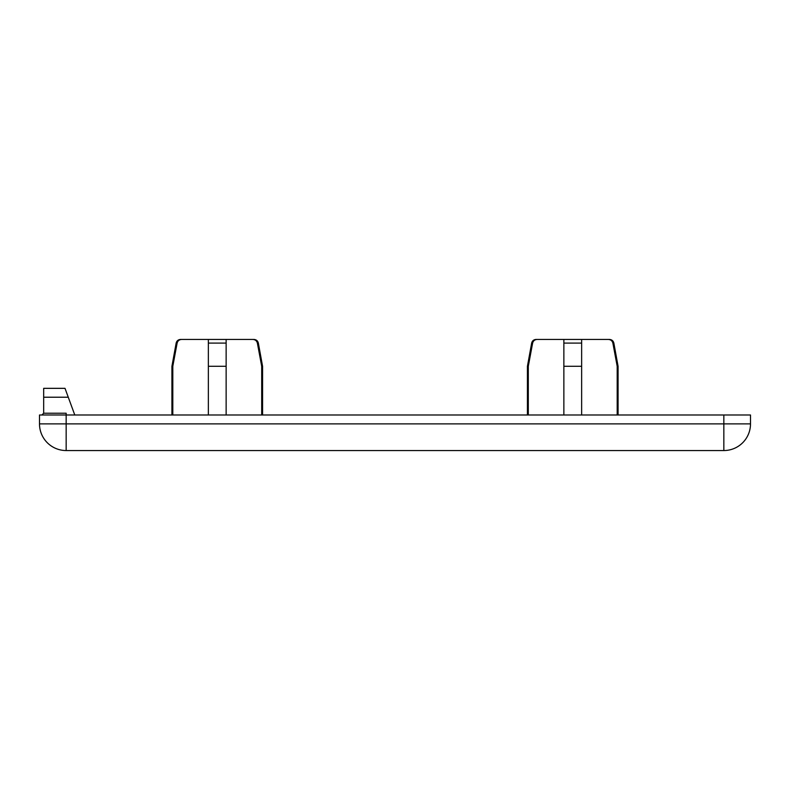 <?xml version="1.0" encoding="UTF-8"?>
<svg xmlns="http://www.w3.org/2000/svg" width="790" height="790" viewBox="0 0 790 790"><rect width="100%" height="100%" fill="white"/><g stroke="black" fill="none" stroke-linecap="round" stroke-linejoin="round"><path stroke-width="1.19" d="M74.783 414.997L65.007 388.334L43.677 388.334L43.677 413.219L41.9 414.997M750.5 414.997L750.5 423.884L723.837 423.884L723.837 450.547A26.663 26.663 0 0 0 750.5 423.884L750.5 414.997L66.163 414.997L66.163 413.219L43.677 413.219M208.363 366.293L226.138 366.293L226.138 414.997L226.138 339.453L208.363 339.453L208.363 414.997M226.138 339.453L252.889 339.453C255.259 339.601 256.76 340.816 257.382 343.097L261.697 366.293L261.697 414.997M257.382 343.097L258.35 343.097C257.767 340.836 256.315 339.621 253.985 339.453L252.889 339.453M181.611 339.453L180.515 339.453C178.185 339.621 176.733 340.836 176.15 343.097L177.118 343.097C177.74 340.816 179.241 339.601 181.611 339.453L208.363 339.453M537.111 339.453L536.015 339.453C533.685 339.621 532.233 340.836 531.65 343.097L532.618 343.097C533.24 340.816 534.741 339.601 537.111 339.453L563.863 339.453L563.863 414.997M563.863 366.293L581.638 366.293L581.638 414.997L581.638 339.453L563.863 339.453M581.638 339.453L608.389 339.453C610.759 339.601 612.26 340.816 612.882 343.097L617.197 366.293L617.197 414.997M612.882 343.097L613.85 343.097C613.267 340.836 611.815 339.621 609.485 339.453L608.389 339.453M66.163 450.547L66.163 423.884L39.5 423.884A26.663 26.663 0 0 0 66.163 450.547L723.837 450.547A26.663 26.663 0 0 0 750.5 423.884M723.837 414.997L723.837 423.884L66.163 423.884L66.163 414.997L39.5 414.997L39.5 423.884M172.803 414.997L172.803 366.293L177.118 343.097M258.35 343.097L262.576 366.293L261.697 366.293M172.803 366.293L171.924 366.293L171.924 414.997M528.303 414.997L528.303 366.293L532.618 343.097M528.303 366.293L527.424 366.293L527.424 414.997M613.85 343.097L618.076 366.293L617.197 366.293M43.677 397.222L68.266 397.222M208.363 343.097L226.138 343.097M563.863 343.097L581.638 343.097M262.576 366.293L262.576 414.997M176.15 343.097L171.924 366.293M618.076 366.293L618.076 414.997M531.65 343.097L527.424 366.293"/></g></svg>
